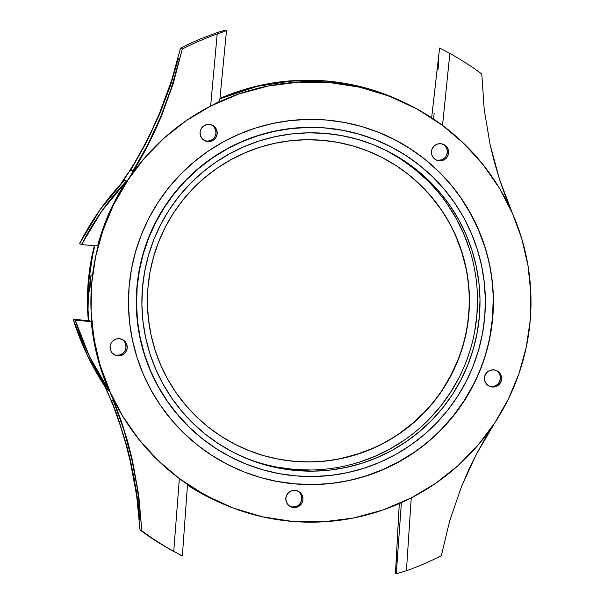 <?xml version="1.0" encoding="UTF-8"?>
<svg xmlns="http://www.w3.org/2000/svg" width="604" height="604" viewBox="0 0 604 604"><rect width="100%" height="100%" fill="white"/><g stroke="black" fill="none" stroke-linecap="round" stroke-linejoin="round"><path stroke-width="0.91" d="M488.84 385.956A8.592 8.584 114.6 0 0 491.075 386.447L492.298 387.005A8.592 8.584 -65.4 0 1 484.71 376.269A8.592 8.584 -65.4 0 1 493.732 369.875L490.403 370.26L487.473 371.883L485.382 374.503L484.453 377.726L484.831 381.064L486.454 383.993L489.074 386.084L492.298 387.005L495.627 386.628L498.557 385.005L500.641 382.377L501.569 379.153L501.192 375.824L499.576 372.887L496.956 370.803L493.732 369.875A8.592 8.584 -65.4 0 1 501.32 380.618A8.592 8.584 -65.4 0 1 492.298 387.005L491.075 386.447A8.592 8.584 114.6 0 0 495.967 370.373M435.831 159.781A8.592 8.584 114.6 0 0 438.066 160.271L439.289 160.838A8.592 8.584 -65.4 0 1 431.701 150.094A8.592 8.584 -65.4 0 1 440.724 143.707L437.394 144.084L434.465 145.707L432.381 148.335L431.452 151.559L431.83 154.888L433.446 157.825L436.065 159.909L439.289 160.838L442.619 160.453L445.548 158.829L447.639 156.209L448.568 152.986L448.191 149.649L446.567 146.719L443.948 144.628L440.724 143.707A8.592 8.584 -65.4 0 1 448.311 154.443A8.592 8.584 -65.4 0 1 439.289 160.838L438.066 160.271A8.592 8.584 114.6 0 0 442.959 144.197M204.462 140.513A8.592 8.584 114.6 0 0 206.696 141.004L207.919 141.562A8.592 8.584 -65.4 0 1 200.332 130.826A8.592 8.584 -65.4 0 1 209.354 124.439L206.024 124.817L203.095 126.44L201.004 129.067L200.083 132.291L200.453 135.621L202.076 138.55L204.696 140.641L207.919 141.562L211.249 141.185L214.178 139.562L216.27 136.934L217.191 133.71L216.821 130.381L215.198 127.452L212.578 125.36L209.354 124.439A8.592 8.584 -65.4 0 1 216.942 135.175A8.592 8.584 -65.4 0 1 207.919 141.562L206.696 141.004A8.592 8.584 114.6 0 0 211.589 124.93M114.473 354.774A8.592 8.584 114.6 0 0 116.708 355.265L117.931 355.824A8.592 8.584 -65.4 0 1 110.343 345.088A8.592 8.584 -65.4 0 1 119.365 338.701L116.036 339.078L113.107 340.701L111.015 343.329L110.094 346.553L110.464 349.882L112.087 352.819L114.707 354.903L117.931 355.824L121.261 355.446L124.19 353.823L126.281 351.196L127.202 347.979L126.825 344.642L125.209 341.713L122.589 339.622L119.365 338.701A8.592 8.584 -65.4 0 1 126.953 349.437A8.592 8.584 -65.4 0 1 117.931 355.824L116.708 355.265A8.592 8.584 114.6 0 0 121.6 339.191M290.222 506.469A8.592 8.584 114.6 0 0 292.457 506.96L293.68 507.519A8.592 8.584 -65.4 0 1 286.092 496.782A8.592 8.584 -65.4 0 1 295.122 490.388L291.792 490.773L288.863 492.396L286.772 495.016L285.843 498.24L286.221 501.569L287.844 504.506L290.464 506.59L293.68 507.519L297.009 507.141L299.946 505.51L302.03 502.89L302.959 499.667L302.581 496.337L300.958 493.4L298.338 491.316L295.122 490.388A8.592 8.584 -65.4 0 1 302.71 501.131A8.592 8.584 -65.4 0 1 293.68 507.519L292.457 506.96A8.592 8.584 114.6 0 0 297.357 490.886M438.851 59.554L437.998 69.724L438.844 59.554M397.5 551.92L396.647 562.09L397.5 551.92M89.46 289.067L90.109 279.607L91.091 275.19L89.483 290.864M91.023 274.48L89.762 291.015L89.558 286.16L90.494 276.775M222.891 30.834L225.654 30.2L226.477 30.578L225.654 30.2L222.891 30.834L216.247 32.941L201.313 38.573A284.711 284.401 114.6 0 0 180.468 48.222L182.28 49.052L173.303 83.397L161.155 116.882L145.745 149.565L113.469 204.99L102.952 230.26L95.643 256.64L91.665 283.721L91.068 311.09L93.877 338.316L100.03 364.975L122.612 425.012L132.352 459.931L138.724 495.159L141.827 530.765L140.015 529.934A284.711 284.401 114.6 0 0 158.965 542.898A284.711 284.401 -65.4 0 1 140.015 529.934L136.7 496.012L130.23 461.131L125.647 443.17L120.158 425.141L113.763 407.179L106.417 389.278L109.452 390.667L122.506 415.862L138.694 439.168L157.75 460.188L179.35 478.587L187.489 484.461L179.35 478.587L173.741 551.376A284.711 284.401 -65.4 0 1 141.827 530.765L140.015 529.934L136.7 496.012L130.23 461.131L125.647 443.17L120.158 425.141L113.763 407.179L105.775 387.806A220.249 220.007 114.6 0 0 106.417 389.278L108.954 390.433A268.591 268.304 -65.4 0 1 75.228 320.256L91.272 321.592L89.233 320.656L91.272 321.592A220.249 220.007 114.6 0 0 108.954 390.433L109.452 390.667A220.249 220.007 114.6 0 0 179.35 478.587A220.249 220.007 -65.4 0 0 292.517 521.433L323.14 521.841L353.529 517.998L383.087 509.965L411.256 497.9A220.249 220.007 114.6 0 0 494.842 422.762L485.201 438.3L476.42 454.17L468.485 470.373L461.388 486.899L449.655 520.92L461.388 486.899L476.42 454.17L494.842 422.762L477.764 445.45L457.915 465.752L435.62 483.336L411.256 497.9L406.416 570.75L396.292 573.8L406.416 570.75A284.711 284.401 -65.4 0 0 441.328 555.71L449.655 520.92L441.328 555.71A284.711 284.401 -65.4 0 1 406.416 570.75L411.256 497.9A220.249 220.007 -65.4 0 1 292.517 521.433L262.249 516.775L232.925 507.949L205.111 495.137L179.35 478.587L173.741 551.376A284.711 284.401 -65.4 0 1 141.827 530.765L138.724 495.159L132.352 459.931L127.912 442.438L122.612 425.012L116.444 407.692L109.452 390.667A220.249 220.007 -65.4 0 1 127.036 181.215L126.538 180.981A220.249 220.007 114.6 0 0 97.622 245.949L81.578 244.612A268.591 268.304 -65.4 0 1 126.538 180.981L124.001 179.826A220.249 220.007 114.6 0 0 122.438 182.249L134.239 163.412L143.533 146.855L151.936 130.132L159.433 113.371L171.589 80.543L180.468 48.222L182.28 49.052A284.711 284.401 -65.4 0 1 217.191 34.005L210.63 106.078A220.249 220.007 114.6 0 0 127.036 181.215L136.776 165.587L145.745 149.565L153.869 133.318L161.155 116.882L173.303 83.397L182.28 49.052A284.711 284.401 -65.4 0 1 217.191 34.005L210.63 106.078L238.791 94.013L268.357 85.979L298.746 82.129L329.369 82.537L359.637 87.203L388.961 96.021L416.775 108.833L442.536 125.39L449.859 53.386A284.711 284.401 -65.4 0 1 481.781 73.998L484.204 109.422L481.781 73.998A284.711 284.401 -65.4 0 0 449.859 53.386L440.407 48.395L449.859 53.386L442.536 125.39L464.136 143.782L483.185 164.809L499.38 188.108L512.434 213.31L499.5 179.335L490.123 144.711L484.204 109.422L490.123 144.711L494.374 162.106L499.5 179.335L505.51 196.406L512.434 213.31A220.249 220.007 114.6 0 0 442.536 125.39L442.483 125.345M383.464 143.178L375.152 139.622L358.95 134.096L342.287 130.185L325.548 128.033A174.586 174.397 -65.4 0 1 479.659 346.16A174.586 174.397 -65.4 0 1 296.337 475.937L279.365 473.679L262.702 469.769L246.507 464.25L230.932 457.16L216.119 448.576L202.227 438.579L189.384 427.27L177.704 414.752L167.308 401.154L158.301 386.59L150.758 371.218L144.764 355.182L140.37 338.633L137.614 321.728L136.527 304.627L137.123 287.512L139.396 270.532L143.314 253.854L148.848 237.636L155.945 222.046L164.537 207.217L174.533 193.31L185.843 180.445L198.361 168.75L211.966 158.339L226.515 149.309L241.887 141.751L257.923 135.734L274.465 131.325L291.354 128.554L308.44 127.452L325.322 127.927A174.586 174.397 114.6 0 0 238.074 460.641L238.301 460.746A174.586 174.397 -65.4 0 1 325.548 128.033L342.513 130.29L359.176 134.201L375.378 139.728L390.954 146.817L405.76 155.394L419.652 165.39L432.502 176.7L444.182 189.218L454.57 202.823L463.585 217.38L471.12 232.751L477.122 248.795L481.516 265.345L484.272 282.249L485.352 299.342L484.763 316.466L482.49 333.446L478.572 350.124L473.038 366.334L465.941 381.932L457.349 396.752L447.353 410.667L436.035 423.532L423.517 435.227L409.92 445.639L395.363 454.669L379.999 462.226L363.963 468.236L347.421 472.653L330.524 475.424L313.438 476.518L296.337 475.937A174.586 174.397 -65.4 0 1 238.301 460.746M234.926 468.062L234.835 468.017A182.642 182.446 114.6 0 0 295.432 483.864L295.658 483.97A182.642 182.446 -65.4 0 1 134.435 255.771A182.642 182.446 -65.4 0 1 326.22 120.007L308.327 119.396L290.456 120.551L272.781 123.442L255.469 128.063L238.701 134.352L222.619 142.265L207.398 151.702L193.167 162.597L180.075 174.835L168.237 188.289L157.772 202.846L148.788 218.354L141.366 234.669L135.575 251.634L131.476 269.074L129.097 286.84L128.478 304.756L129.611 322.634L132.495 340.324L137.093 357.636L143.367 374.412L151.257 390.501L160.679 405.729L171.559 419.961L183.767 433.053L197.214 444.884L211.747 455.341L227.232 464.317L243.533 471.732L260.475 477.515L277.908 481.607L295.658 483.97L313.559 484.574L331.43 483.426L349.104 480.527L366.409 475.907L383.185 469.618L399.259 461.713L414.487 452.268L428.719 441.373L441.811 429.142L453.649 415.68L464.106 401.124L473.091 385.616L480.52 369.308L486.311 352.343L490.41 334.895L492.781 317.13L493.408 299.222L492.268 281.336L489.391 263.654L484.786 246.334L478.511 229.558L470.629 213.476L461.199 198.248L450.327 184.016L438.111 170.917L424.672 159.086L410.139 148.629L394.646 139.652L378.353 132.238L361.403 126.455L343.97 122.363L326.22 120.007A182.642 182.446 -65.4 0 1 487.443 348.198A182.642 182.446 -65.4 0 1 295.658 483.97L295.432 483.864A182.642 182.446 114.6 0 0 386.824 135.847L386.907 135.892M399.282 100.196L388.968 95.794L368.531 88.826L347.511 83.896L326.107 81.049L304.529 80.317L282.974 81.699L261.66 85.194L240.792 90.766L219.939 98.626A220.249 220.007 -65.4 0 1 326.107 81.049L325.903 80.951A220.249 220.007 114.6 0 0 219.954 98.429A220.249 220.007 -65.4 0 1 399.07 100.105A220.249 220.007 114.6 0 0 325.903 80.951L326.107 81.049A220.249 220.007 -65.4 0 1 399.161 100.143M215.802 500.663A220.249 220.007 -65.4 0 1 187.459 485.072A220.249 220.007 114.6 0 0 215.802 500.663A220.249 220.007 -65.4 0 1 187.466 485.035L206.742 496.246L215.96 500.731M109.075 395.477A220.249 220.007 -65.4 0 1 105.262 387.021L109.075 395.477M88.531 320.603A220.249 220.007 -65.4 0 1 94.594 245.7L91.264 260.807L88.403 282.234L87.655 303.827L88.531 320.603M121.51 183.246A220.249 220.007 -65.4 0 1 128.539 172.759L121.51 183.246M130.215 170.071A220.249 220.007 114.6 0 0 120.687 184.144A220.249 220.007 -65.4 0 1 130.215 170.071M94.375 245.677A220.249 220.007 114.6 0 0 88.335 320.581A220.249 220.007 -65.4 0 1 94.375 245.677M104.794 386.318A220.249 220.007 114.6 0 0 110.026 397.772A220.249 220.007 -65.4 0 1 104.794 386.318M241.306 447.345L241.253 447.322A161.155 160.981 114.6 0 0 294.699 461.297L294.948 461.411A161.155 160.981 -65.4 0 1 152.691 260.06A161.155 160.981 -65.4 0 1 321.909 140.264L306.122 139.728L290.35 140.74L274.752 143.299L259.486 147.376L244.688 152.925L230.502 159.901L217.062 168.237L204.507 177.848L192.955 188.644L182.514 200.52L173.28 213.355L165.353 227.044L158.807 241.441L153.695 256.406L150.071 271.8L147.98 287.474L147.429 303.276L148.433 319.055L150.977 334.661L155.032 349.942L160.573 364.748L167.527 378.934L175.847 392.374L185.443 404.929L196.217 416.481L208.078 426.922L220.905 436.148L234.571 444.068L248.946 450.614L263.903 455.718L279.282 459.327L294.948 461.411L310.735 461.947L326.507 460.928L342.098 458.376L357.372 454.299L372.17 448.749L386.356 441.773L399.795 433.438L412.351 423.827L423.902 413.03L434.344 401.154L443.578 388.312L451.505 374.631L458.051 360.233L463.162 345.269L466.779 329.875L468.878 314.201L469.421 298.399L468.425 282.619L465.88 267.013L461.826 251.732L456.284 236.927L449.323 222.74L441.011 209.301L431.415 196.745L420.641 185.186L408.78 174.752L395.952 165.526L382.287 157.599L367.904 151.06L352.955 145.957L337.576 142.348L321.909 140.264A161.155 160.981 -65.4 0 1 464.166 341.615A161.155 160.981 -65.4 0 1 294.948 461.411L294.699 461.297A161.155 160.981 114.6 0 0 375.356 154.231L375.409 154.254M245.979 458.104L239.282 455.28A169.211 169.029 114.6 0 0 294.269 469.436L296.783 470.584A169.211 169.029 -65.4 0 1 147.414 259.169A169.211 169.029 -65.4 0 1 381.343 148.116A169.211 169.029 -65.4 0 1 296.783 470.584L294.269 469.436A169.211 169.029 114.6 0 0 380.09 147.542M94.843 245.715A220.249 220.007 114.6 0 0 88.75 320.618L88.033 309.701L88.629 282.332L92.608 255.25L94.843 245.715M89.762 291.015L89.596 291.611M181.532 555.605L178.935 554.291L181.532 555.605M172.767 550.999L158.965 542.898L172.767 550.999M399.312 503.585L395.461 573.423L396.292 573.8L395.461 573.423L398.934 510.282M439.584 48.018L440.407 48.395L439.584 48.018L431.611 118.233L439.569 48.01L431.588 118.233M399.931 100.498L393.853 97.81L360.762 86.795L326.334 81.147L291.445 81.019L256.972 86.41L219.916 98.837A220.249 220.007 114.6 0 1 399.546 100.317L402.581 101.706A220.249 220.007 -65.4 0 0 210.63 106.07L219.66 101.329L210.63 106.07L186.258 120.641L163.963 138.218L144.114 158.52L127.036 181.215L124.001 179.826L134.239 163.412L143.533 146.855L151.936 130.132L159.433 113.371L171.589 80.543L180.468 48.222A284.711 284.401 -65.4 0 1 201.313 38.573L216.247 32.941M512.434 213.31A220.249 220.007 -65.4 0 1 494.842 422.762L508.417 398.987L518.934 373.71L526.243 347.33L530.221 320.248L530.81 292.887L528.009 265.662L521.848 238.995L512.434 213.31M296.783 470.584L313.363 471.15L329.92 470.086L346.296 467.398L362.332 463.125L377.87 457.296L392.766 449.965L406.877 441.214L420.059 431.128L432.192 419.788L443.155 407.322L452.841 393.838L461.169 379.471L468.047 364.355L473.415 348.636L477.213 332.472L479.41 316.02L479.991 299.425L478.934 282.853L476.269 266.47L472.003 250.426L466.19 234.881L458.881 219.984L450.154 205.873L440.082 192.691L428.764 180.558L416.307 169.596L402.845 159.909L388.493 151.589L373.393 144.718L357.696 139.365L341.547 135.575L325.103 133.386L308.516 132.82L291.959 133.892L275.583 136.572L259.554 140.853L244.008 146.681L229.12 154.005L215.009 162.755L201.827 172.85L189.694 184.182L178.731 196.655L169.037 210.132L160.717 224.507L153.839 239.614L148.471 255.333L144.673 271.498L142.469 287.957L141.895 304.552L142.944 321.117L145.617 337.5L149.875 353.544L155.689 369.089L162.997 383.993L171.732 398.096L181.804 411.286L193.121 423.412L205.571 434.374L219.041 444.061L233.393 452.381L248.486 459.251L264.19 464.612L280.339 468.402L296.783 470.584M385.979 150.441L400.331 158.761L413.8 168.448L426.25 179.411M447.639 204.726L456.375 218.829L463.676 233.733L469.489 249.278M477.477 298.27L476.896 314.865L474.699 331.324M458.655 378.315L450.335 392.691L440.641 406.175L429.678 418.64M404.363 440.067L390.252 448.817L375.356 456.141L359.818 461.969M310.849 470.003L294.269 469.436L277.825 467.247M382.038 157.485L395.703 165.413M420.392 185.073L431.165 196.632L440.761 209.188M456.035 236.813L461.577 251.619L465.631 266.9M457.802 360.12L451.256 374.518L443.328 388.198M423.653 412.917L412.102 423.714L399.546 433.325M371.921 448.636L357.123 454.185L341.849 458.255M219.305 502.264L216.27 500.875A220.249 220.007 114.6 0 1 187.466 484.989L216.617 501.033M394.42 139.547L409.912 148.531L424.446 158.988L437.885 170.819M460.973 198.142L470.403 213.371L478.285 229.452L484.559 246.236M493.181 299.116L492.554 317.024L490.184 334.79M472.864 385.518L463.88 401.026L453.423 415.575L441.584 429.036M414.261 452.162L399.033 461.607L382.959 469.512L366.183 475.809M313.333 484.468L295.432 483.864L277.681 481.501M383.578 143.231L383.351 143.125A174.586 174.397 114.6 0 0 325.322 127.927L308.214 127.346L291.128 128.448L274.239 131.219L257.697 135.628L241.66 141.646L226.296 149.203L211.74 158.233L198.135 168.644L185.617 180.339L174.307 193.204L164.311 207.119L155.719 221.94L148.622 237.538L143.088 253.748L139.169 270.426L136.897 287.406L136.3 304.529L137.387 321.622L140.143 338.527L144.537 355.077L150.532 371.12L158.074 386.492L167.082 401.048L177.478 414.646L189.158 427.164L202 438.474L215.892 448.47L230.705 457.054L238.187 460.693M171.37 87.905L179.577 58.867L178.512 58.377L170.358 85.874L159.781 113.786L146.53 142.219L130.66 170.32L132.789 171.294L147.912 144.379L160.8 116.489L171.37 87.905L160.8 116.489L147.912 144.379L132.789 171.294L130.66 170.32L133.257 170.532L130.66 170.32L146.53 142.219L159.781 113.786L170.358 85.874L178.512 58.377L179.577 58.867L171.37 87.905M402.581 101.706A220.249 220.007 -65.4 0 1 442.536 125.39M433.589 119.147L434.178 113.046M138.339 505.374L139.773 519.757L140.838 520.24L137.599 490.01L131.951 459.886L123.911 430.169L113.492 401.086L111.37 400.112L117.191 415.356L126.848 446.084L133.824 476.262L138.339 505.374L136.368 490.916L130.66 461.29L126.848 446.084L117.191 415.356L111.37 400.112L113.492 401.086L123.911 430.169L131.951 459.886L137.599 490.01L140.838 520.24L139.773 519.757L138.339 505.374M396.292 573.8L401.418 502.279L396.292 573.8M292.457 506.96L295.786 506.582M300.807 502.332L301.736 499.108L301.358 495.778M116.708 355.265L120.037 354.888L122.967 353.264L125.058 350.637L125.979 347.413L125.609 344.084M215.047 136.376L215.975 133.152L215.598 129.822L213.975 126.893M438.066 160.271L441.396 159.894M446.416 155.643L447.345 152.427L446.968 149.09L445.344 146.16M491.075 386.447L494.404 386.069M499.425 381.819L500.346 378.595L499.969 375.265M140.808 519.84L139.773 519.757L140.808 519.84M226.477 30.578L217.191 34.005M173.741 551.376L182.355 555.982L187.504 484.468M124.5 180.052A268.591 268.304 114.6 0 0 79.539 243.676L81.578 244.612L79.539 243.676L99.705 210.23L124.5 180.052M126.538 180.981L101.744 211.158L81.578 244.612L97.622 245.949L109.445 212.291L126.538 180.981M73.19 319.32A268.591 268.304 114.6 0 0 106.916 389.505L87.497 355.643L73.19 319.32L75.228 320.256L73.19 319.32L89.233 320.656L73.19 319.32M75.228 320.256L91.272 321.592L97.32 356.738L108.954 390.433L89.528 356.579L75.228 320.256M395.454 573.407L399.289 503.593M219.675 101.351L226.492 30.6"/></g></svg>
